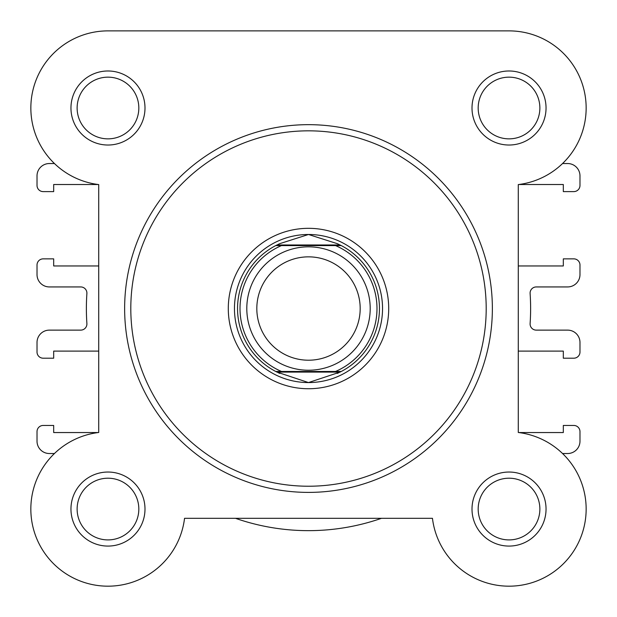 <?xml version="1.0" encoding="UTF-8"?>
<svg xmlns="http://www.w3.org/2000/svg" width="617" height="617" viewBox="0 0 617 617"><rect width="100%" height="100%" fill="white"/><g stroke="black" fill="none" stroke-linecap="round" stroke-linejoin="round"><path stroke-width="0.93" d="M98.72 184.576L98.72 432.486A77.125 77.125 0 0 0 103.34 586.042A77.125 77.125 0 0 0 184.545 518.311L235.493 518.311A222.12 222.12 0 0 0 381.507 518.311L432.455 518.311A77.125 77.125 0 0 0 512.118 586.119A77.125 77.125 0 0 0 586.088 512.149A77.125 77.125 0 0 0 518.28 432.486L518.28 184.576A77.125 77.125 0 0 0 586.011 103.371A77.125 77.125 0 0 0 509.025 30.881L107.975 30.881A77.125 77.125 0 0 0 54.45 163.536L49.36 163.536A12.34 12.34 0 0 0 37.02 175.876L37.02 185.439A6.17 6.17 0 0 0 43.19 191.609L53.679 191.609L53.679 184.514L98.242 184.514A77.125 77.125 0 0 0 98.72 184.576L98.72 265.958L98.72 184.576A77.125 77.125 0 0 1 30.85 108.006A77.125 77.125 0 0 1 107.975 30.881L311.176 30.881M518.28 351.104L518.28 432.486L518.28 351.104L563.321 351.104L563.321 358.199L573.81 358.199A6.17 6.17 0 0 0 579.98 352.029L579.98 342.466A12.34 12.34 0 0 0 567.64 330.126L536.266 330.126A6.17 6.17 0 0 1 530.111 323.539A222.12 222.12 0 0 0 530.111 293.522A6.17 6.17 0 0 1 536.266 286.936L567.64 286.936A12.34 12.34 0 0 0 579.98 274.596L579.98 265.032A6.17 6.17 0 0 0 573.81 258.862L563.321 258.862L563.321 265.958L518.28 265.958M518.28 184.576A77.125 77.125 0 0 0 518.758 184.514L563.321 184.514L563.321 191.609L573.81 191.609A6.17 6.17 0 0 0 579.98 185.439L579.98 175.876A12.34 12.34 0 0 0 567.64 163.536L562.55 163.536A77.125 77.125 0 0 0 586.15 108.006M509.025 30.881L429.224 30.881M308.5 246.831A61.7 61.7 0 0 1 370.2 308.531A61.7 61.7 0 0 1 308.5 370.231A61.7 61.7 0 0 1 246.8 308.531A61.7 61.7 0 0 1 308.5 246.831M308.5 360.212A51.681 51.681 0 0 0 360.181 308.531A51.681 51.681 0 0 0 308.5 256.849A51.681 51.681 0 0 0 256.819 308.531A51.681 51.681 0 0 0 308.5 360.212M276.94 372.082L275.73 371.465L281.483 371.465L275.73 371.465A70.955 70.955 0 0 1 275.73 245.597L279.81 243.638L308.5 234.491A74.04 74.04 0 0 0 234.46 308.531A74.04 74.04 0 0 0 308.5 382.571A74.04 74.04 0 0 0 382.54 308.531A74.04 74.04 0 0 0 308.5 234.491L337.19 243.638L341.27 245.597A70.955 70.955 0 0 1 341.27 371.465L335.517 371.465L341.27 371.465L340.06 372.082L276.94 372.082L308.5 382.571L340.06 372.082M275.73 371.465A70.955 70.955 0 0 1 275.73 245.597L341.27 245.597A70.955 70.955 0 0 1 341.27 371.465M275.73 245.597L281.483 245.597A68.487 68.487 0 0 0 281.483 371.465L335.517 371.465A68.487 68.487 0 0 0 335.517 245.597L341.27 245.597M276.94 244.98L340.06 244.98M337.19 373.424A70.955 70.955 0 0 0 339.026 372.583M339.026 244.479A70.955 70.955 0 0 0 337.19 243.638M279.81 243.638A70.955 70.955 0 0 0 277.974 244.479M277.974 372.583A70.955 70.955 0 0 0 279.81 373.424M472.005 108.006A37.02 37.02 0 0 1 509.025 70.986A37.02 37.02 0 0 1 546.045 108.006A37.02 37.02 0 0 1 509.025 145.026A37.02 37.02 0 0 1 472.005 108.006M539.875 108.006A30.85 30.85 0 0 0 509.025 77.156A30.85 30.85 0 0 0 478.175 108.006A30.85 30.85 0 0 0 509.025 138.856A30.85 30.85 0 0 0 539.875 108.006M70.955 509.056A37.02 37.02 0 0 1 107.975 472.036A37.02 37.02 0 0 1 144.995 509.056A37.02 37.02 0 0 1 107.975 546.076A37.02 37.02 0 0 1 70.955 509.056M138.825 509.056A30.85 30.85 0 0 0 107.975 478.206A30.85 30.85 0 0 0 77.125 509.056A30.85 30.85 0 0 0 107.975 539.906A30.85 30.85 0 0 0 138.825 509.056M472.005 509.056A37.02 37.02 0 0 1 509.025 472.036A37.02 37.02 0 0 1 546.045 509.056A37.02 37.02 0 0 1 509.025 546.076A37.02 37.02 0 0 1 472.005 509.056M539.875 509.056A30.85 30.85 0 0 0 509.025 478.206A30.85 30.85 0 0 0 478.175 509.056A30.85 30.85 0 0 0 509.025 539.906A30.85 30.85 0 0 0 539.875 509.056M70.955 108.006A37.02 37.02 0 0 1 107.975 70.986A37.02 37.02 0 0 1 144.995 108.006A37.02 37.02 0 0 1 107.975 145.026A37.02 37.02 0 0 1 70.955 108.006M138.825 108.006A30.85 30.85 0 0 0 107.975 77.156A30.85 30.85 0 0 0 77.125 108.006A30.85 30.85 0 0 0 107.975 138.856A30.85 30.85 0 0 0 138.825 108.006M228.29 308.531A80.21 80.21 0 0 1 308.5 228.321A80.21 80.21 0 0 1 388.71 308.531A80.21 80.21 0 0 1 308.5 388.741A80.21 80.21 0 0 1 228.29 308.531M492.366 308.531A183.866 183.866 0 0 1 308.5 492.397A183.866 183.866 0 0 1 124.634 308.531A183.866 183.866 0 0 1 308.5 124.665A183.866 183.866 0 0 1 492.366 308.531A183.866 183.866 0 0 0 308.5 124.665A183.866 183.866 0 0 0 124.634 308.531M432.455 518.311L184.545 518.311M98.72 265.958L53.679 265.958L53.679 258.862L43.19 258.862A6.17 6.17 0 0 0 37.02 265.032L37.02 274.596A12.34 12.34 0 0 0 49.36 286.936L80.734 286.936A6.17 6.17 0 0 1 86.889 293.522A222.12 222.12 0 0 0 86.889 323.539A6.17 6.17 0 0 1 80.734 330.126L49.36 330.126A12.34 12.34 0 0 0 37.02 342.466L37.02 352.029A6.17 6.17 0 0 0 43.19 358.199L53.679 358.199L53.679 351.104L98.72 351.104M54.45 453.526L49.36 453.526A12.34 12.34 0 0 1 37.02 441.186L37.02 431.622A6.17 6.17 0 0 1 43.19 425.452L53.679 425.452L53.679 432.548L98.242 432.548M562.55 453.526L567.64 453.526A12.34 12.34 0 0 0 579.98 441.186L579.98 431.622A6.17 6.17 0 0 0 573.81 425.452L563.321 425.452L563.321 432.548L518.758 432.548M130.804 308.531A177.696 177.696 0 0 0 308.5 486.227A177.696 177.696 0 0 0 486.196 308.531A177.696 177.696 0 0 0 308.5 130.835A177.696 177.696 0 0 0 130.804 308.531"/></g></svg>

